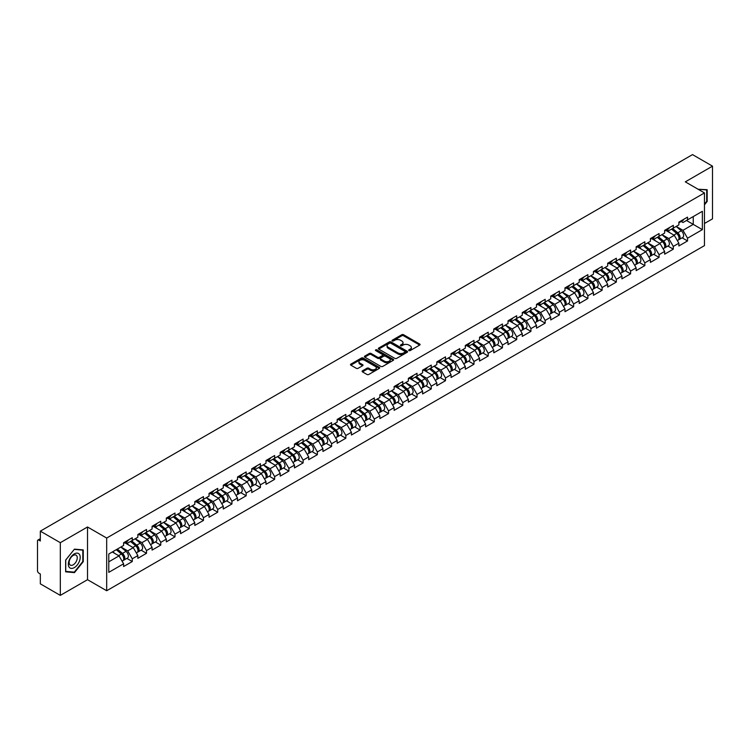 <?xml version="1.0" encoding="UTF-8"?>
<svg xmlns="http://www.w3.org/2000/svg" width="750" height="750" viewBox="0 0 750 750"><rect width="100%" height="100%" fill="white"/><g stroke="black" fill="none" stroke-linecap="round" stroke-linejoin="round"><path stroke-width="1.12" d="M408.928 350.569A0.891 0.516 0 0 0 410.184 350.569L419.7 345.075A1.266 0.731 0 0 0 420.075 344.55A1.266 0.731 0 0 0 419.7 344.034L403.575 334.725A1.266 0.731 0 0 0 401.784 334.725L392.269 340.219A0.891 0.516 0 0 0 393.525 340.95L394.753 340.238A4.05 2.344 0 0 1 400.491 340.238L401.831 341.006A4.05 2.344 0 0 1 403.022 342.666A4.05 2.344 0 0 1 401.831 344.325L400.603 345.028A0.891 0.516 0 0 0 401.85 345.759L403.087 345.047A4.05 2.344 0 0 1 408.816 345.047L410.166 345.825A4.05 2.344 0 0 1 411.347 347.475A4.05 2.344 0 0 1 410.166 349.134L408.928 349.838A0.891 0.516 0 0 0 408.928 350.569L408.928 349.838M362.456 370.828A1.266 0.731 0 0 0 362.091 371.344A1.266 0.731 0 0 0 362.456 371.859L366.984 374.475A1.266 0.731 0 0 0 368.775 374.475L379.35 368.372A1.266 0.731 0 0 0 379.716 367.856A1.266 0.731 0 0 0 379.35 367.341L363.225 358.031A1.266 0.731 0 0 0 361.425 358.031L350.859 364.125A1.266 0.731 0 0 0 350.484 364.65A1.266 0.731 0 0 0 350.859 365.166L356.325 368.316A1.266 0.731 0 0 0 358.116 368.316L362.634 365.709A1.266 0.731 0 0 0 363.009 365.194A1.266 0.731 0 0 0 362.634 364.669L359.925 363.113A3.384 1.959 0 0 1 358.941 361.725A3.384 1.959 0 0 1 361.031 359.916A3.384 1.959 0 0 1 364.725 360.338L375.338 366.469A3.384 1.959 0 0 1 376.331 367.856A3.384 1.959 0 0 1 374.241 369.666A3.384 1.959 0 0 1 370.547 369.234L368.775 368.212A1.266 0.731 0 0 0 366.984 368.212L362.456 370.828L362.456 371.859M87.516 526.987L60.319 542.691L40.331 531.15L692.512 154.612L712.5 166.153L685.303 181.856L704.466 192.928L106.678 538.05L87.516 526.987L87.516 579.684L106.678 590.747L106.678 538.05M394.847 358.387A1.266 0.731 0 0 0 396.637 358.387L407.203 352.284A1.266 0.731 0 0 0 407.578 351.769A1.266 0.731 0 0 0 407.203 351.253L391.078 341.944A1.266 0.731 0 0 0 389.288 341.944L378.722 348.047A1.266 0.731 0 0 0 378.347 348.562A1.266 0.731 0 0 0 378.722 349.078L394.847 358.387M375.984 350.756A0.891 0.516 0 0 1 376.884 350.878L393.263 360.338L382.706 366.431A1.266 0.731 0 0 1 380.916 366.431L364.791 357.122L364.791 356.091A1.266 0.731 0 0 0 364.416 356.606A1.266 0.731 0 0 0 364.791 357.122M364.791 356.091L369.309 353.475A1.266 0.731 0 0 1 371.1 353.475L377.644 357.253A1.266 0.731 0 0 0 379.434 357.253L382.434 355.519A1.266 0.731 0 0 0 382.809 355.003A1.266 0.731 0 0 0 382.434 354.488L375.628 350.55A0.891 0.516 0 0 1 376.884 349.828L393.272 359.297A1.266 0.731 0 0 1 393.647 359.812A1.266 0.731 0 0 1 393.272 360.328L393.272 359.297M106.678 590.747L704.466 245.616L704.466 192.928M126.862 558.403L132.281 561.525L132.281 558.787L127.716 550.884L120.966 546.984M132.281 561.525L123.609 566.531L123.609 563.794L108.778 572.353L108.778 554.016L123.609 545.456L123.609 542.719L132.281 537.712L132.281 540.45L137.85 537.234L137.85 534.497L146.512 529.491L146.512 532.228L152.081 529.022L152.081 526.275L160.753 521.269L160.753 524.016L166.322 520.8L166.322 518.053L174.994 513.056L174.994 515.794L180.562 512.578L180.562 509.841L189.225 504.834L189.225 507.572L194.794 504.356L194.794 501.619L203.466 496.613L203.466 499.35L209.034 496.134L209.034 493.397L217.706 488.391L217.706 491.128L223.275 487.922L223.275 485.175L231.938 480.169L231.938 482.916L237.506 479.7L237.506 476.962L246.178 471.956L246.178 474.694L251.747 471.478L251.747 468.741L260.419 463.734L260.419 466.472L265.988 463.256L265.988 460.519L274.65 455.512L274.65 458.25L280.219 455.034L280.219 452.297L288.891 447.291L288.891 450.038L294.459 446.822L294.459 444.075L303.131 439.069L303.131 441.816L308.7 438.6L308.7 435.863L317.362 430.856L317.362 433.594L322.931 430.378L322.931 427.641L331.603 422.634L331.603 425.372L337.172 422.156L337.172 419.419L345.844 414.413L345.844 417.15L351.412 413.934L351.412 411.197L360.075 406.191L360.075 408.938L365.644 405.722L365.644 402.975L374.316 397.969L374.316 400.716L379.884 397.5L379.884 394.762L388.556 389.756L388.556 392.494L394.116 389.278L394.116 386.541L402.787 381.534L402.787 384.272L408.356 381.056L408.356 378.319L417.028 373.312L417.028 376.05L422.597 372.844L422.597 370.097L431.269 365.091L431.269 367.838L436.828 364.622L436.828 361.875L445.5 356.878L445.5 359.616L451.069 356.4L451.069 353.663L459.741 348.656L459.741 351.394L465.309 348.178L465.309 345.441L473.981 340.434L473.981 343.172L479.541 339.956L479.541 337.219L488.212 332.213L488.212 334.95L493.781 331.744L493.781 328.997L502.453 323.991L502.453 326.737L508.022 323.522L508.022 320.784L516.694 315.778L516.694 318.516L522.253 315.3L522.253 312.562L530.925 307.556L530.925 310.294L536.494 307.078L536.494 304.341L545.166 299.334L545.166 302.072L550.734 298.856L550.734 296.119L559.406 291.112L559.406 293.85L564.966 290.644L564.966 287.897L573.638 282.891L573.638 285.637L579.206 282.422L579.206 279.684L587.878 274.678L587.878 277.416L593.447 274.2L593.447 271.462L602.119 266.456L602.119 269.194L607.678 265.978L607.678 263.241L616.35 258.234L616.35 260.972L621.919 257.756L621.919 255.019L630.591 250.013L630.591 252.759L636.159 249.544L636.159 246.797L644.831 241.791L644.831 244.537L650.391 241.322L650.391 238.584L659.062 233.578L659.062 236.316L664.631 233.1L664.631 230.363L673.303 225.356L673.303 228.094L678.872 224.878L678.872 222.141L687.534 217.134L687.534 219.872L702.366 211.312L702.366 229.65L687.534 238.209L682.978 230.306L676.219 226.406M682.125 237.825L687.534 240.956L687.534 238.209M687.534 240.956L678.872 245.963L678.872 243.216L673.303 246.431L668.738 238.528L661.987 234.628M667.884 246.047L673.303 249.169L673.303 246.431M673.303 249.169L664.631 254.175L664.631 251.438L659.062 254.653L654.497 246.75L647.747 242.85M653.653 254.269L659.062 257.391L659.062 254.653M659.062 257.391L650.391 262.397L650.391 259.659L644.831 262.875L640.266 254.972L633.506 251.072M639.412 262.491L644.831 265.613L644.831 262.875M644.831 265.613L636.159 270.619L636.159 267.881L630.591 271.088L626.025 263.184L619.275 259.284M625.172 270.703L630.591 273.834L630.591 271.088M630.591 273.834L621.919 278.841L621.919 276.094L616.35 279.309L611.784 271.406L605.034 267.506M610.941 278.925L616.35 282.056L616.35 279.309M616.35 282.056L607.678 287.053L607.678 284.316L602.119 287.531L597.553 279.628L590.794 275.728M596.7 287.147L602.119 290.269L602.119 287.531M602.119 290.269L593.447 295.275L593.447 292.538L587.878 295.753L583.312 287.85L576.562 283.95M582.459 295.369L587.878 298.491L587.878 295.753M587.878 298.491L579.206 303.497L579.206 300.759L573.638 303.975L569.072 296.072L562.322 292.172M568.228 303.581L573.638 306.713L573.638 303.975M573.638 306.713L564.966 311.719L564.966 308.981L559.406 312.188L554.841 304.284L548.081 300.384M553.987 311.803L559.406 314.934L559.406 312.188M559.406 314.934L550.734 319.941L550.734 317.194L545.166 320.409L540.6 312.506L533.85 308.606M539.747 320.025L545.166 323.147L545.166 320.409M545.166 323.147L536.494 328.153L536.494 325.416L530.925 328.631L526.359 320.728L519.609 316.828M525.516 328.247L530.925 331.369L530.925 328.631M530.925 331.369L522.253 336.375L522.253 333.637L516.694 336.853L512.128 328.95L505.369 325.05M511.275 336.469L516.694 339.591L516.694 336.853M516.694 339.591L508.022 344.597L508.022 341.859L502.453 345.075L497.888 337.172L491.137 333.272M497.034 344.681L502.453 347.812L502.453 345.075M502.453 347.812L493.781 352.819L493.781 350.081L488.212 353.287L483.656 345.384L476.897 341.484M482.803 352.903L488.212 356.034L488.212 353.287M488.212 356.034L479.541 361.041L479.541 358.294L473.981 361.509L469.416 353.606L462.656 349.706M468.562 361.125L473.981 364.247L473.981 361.509M473.981 364.247L465.309 369.253L465.309 366.516L459.741 369.731L455.175 361.828L448.425 357.928M454.322 369.347L459.741 372.469L459.741 369.731M459.741 372.469L451.069 377.475L451.069 374.738L445.5 377.953L440.944 370.05L434.184 366.15M440.091 377.569L445.5 380.691L445.5 377.953M445.5 380.691L436.828 385.697L436.828 382.959L431.269 386.175L426.703 378.263L419.944 374.372M425.85 385.781L431.269 388.912L431.269 386.175M431.269 388.912L422.597 393.919L422.597 391.172L417.028 394.387L412.462 386.484L405.712 382.584M411.609 394.003L417.028 397.134L417.028 394.387M417.028 397.134L408.356 402.141L408.356 399.394L402.787 402.609L398.231 394.706L391.472 390.806M397.378 402.225L402.787 405.347L402.787 402.609M402.787 405.347L394.116 410.353L394.116 407.616L388.556 410.831L383.991 402.928L377.231 399.028M383.137 410.447L388.556 413.569L388.556 410.831M388.556 413.569L379.884 418.575L379.884 415.837L374.316 419.053L369.75 411.15L363 407.25M368.897 418.669L374.316 421.791L374.316 419.053M374.316 421.791L365.644 426.797L365.644 424.059L360.075 427.266L355.519 419.363L348.759 415.463M354.666 426.881L360.075 430.012L360.075 427.266M360.075 430.012L351.412 435.019L351.412 432.272L345.844 435.487L341.278 427.584L334.528 423.684M340.425 435.103L345.844 438.234L345.844 435.487M345.844 438.234L337.172 443.231L337.172 440.494L331.603 443.709L327.037 435.806L320.287 431.906M326.184 443.325L331.603 446.447L331.603 443.709M331.603 446.447L322.931 451.453L322.931 448.716L317.362 451.931L312.806 444.028L306.047 440.128M311.953 451.547L317.362 454.669L317.362 451.931M317.362 454.669L308.7 459.675L308.7 456.938L303.131 460.153L298.566 452.25L291.816 448.35M297.712 459.759L303.131 462.891L303.131 460.153M303.131 462.891L294.459 467.897L294.459 465.159L288.891 468.366L284.325 460.463L277.575 456.562M283.472 467.981L288.891 471.112L288.891 468.366M288.891 471.112L280.219 476.119L280.219 473.372L274.65 476.588L270.094 468.684L263.334 464.784M269.241 476.203L274.65 479.334L274.65 476.588M274.65 479.334L265.988 484.331L265.988 481.594L260.419 484.809L255.853 476.906L249.103 473.006M255 484.425L260.419 487.547L260.419 484.809M260.419 487.547L251.747 492.553L251.747 489.816L246.178 493.031L241.613 485.128L234.863 481.228M240.759 492.647L246.178 495.769L246.178 493.031M246.178 495.769L237.506 500.775L237.506 498.038L231.938 501.253L227.381 493.35L220.622 489.45M226.528 500.859L231.938 503.991L231.938 501.253M231.938 503.991L223.275 508.997L223.275 506.259L217.706 509.466L213.141 501.562L206.391 497.663M212.287 509.081L217.706 512.212L217.706 509.466M217.706 512.212L209.034 517.219L209.034 514.472L203.466 517.688L198.9 509.784L192.15 505.884M198.047 517.303L203.466 520.425L203.466 517.688M203.466 520.425L194.794 525.431L194.794 522.694L189.225 525.909L184.669 518.006L177.909 514.106M183.816 525.525L189.225 528.647L189.225 525.909M189.225 528.647L180.562 533.653L180.562 530.916L174.994 534.131L170.428 526.228L163.678 522.328M169.575 533.747L174.994 536.869L174.994 534.131M174.994 536.869L166.322 541.875L166.322 539.138L160.753 542.353L156.188 534.441L149.438 530.55M155.344 541.959L160.753 545.091L160.753 542.353M160.753 545.091L152.081 550.097L152.081 547.35L146.512 550.566L141.956 542.663L135.197 538.762M141.103 550.181L146.512 553.312L146.512 550.566M146.512 553.312L137.85 558.319L137.85 555.572L132.281 558.787M125.953 542.072L127.716 543.084L132.281 540.45M127.716 550.884L133.284 547.669L124.763 542.756M137.85 555.572L133.284 547.669M140.194 533.85L141.956 534.862L146.512 532.228M141.956 542.663L147.525 539.447L139.003 534.534M152.081 547.35L147.525 539.447M154.425 525.628L156.188 526.65L160.753 524.016M156.188 534.441L161.756 531.234L153.244 526.312M166.322 539.138L161.756 531.234M168.666 517.406L170.428 518.428L174.994 515.794M170.428 526.228L175.997 523.013L167.475 518.091M180.562 530.916L175.997 523.013M182.897 509.184L184.669 510.206L189.225 507.572M184.669 518.006L190.237 514.791L181.716 509.869M194.794 522.694L190.237 514.791M197.137 500.972L198.9 501.984L203.466 499.35M198.9 509.784L204.469 506.569L195.956 501.656M209.034 514.472L204.469 506.569M211.378 492.75L213.141 493.762L217.706 491.128M213.141 501.562L218.709 498.347L210.188 493.434M223.275 506.259L218.709 498.347M225.609 484.528L227.381 485.55L231.938 482.916M227.381 493.35L232.941 490.134L224.428 485.212M237.506 498.038L232.941 490.134M239.85 476.306L241.613 477.328L246.178 474.694M241.613 485.128L247.181 481.912L238.669 476.991M251.747 489.816L247.181 481.912M254.091 468.084L255.853 469.106L260.419 466.472M255.853 476.906L261.422 473.691L252.9 468.778M265.988 481.594L261.422 473.691M268.322 459.872L270.094 460.884L274.65 458.25M270.094 468.684L275.653 465.469L267.141 460.556M280.219 473.372L275.653 465.469M282.562 451.65L284.325 452.672L288.891 450.038M284.325 460.463L289.894 457.256L281.381 452.334M294.459 465.159L289.894 457.256M296.803 443.428L298.566 444.45L303.131 441.816M298.566 452.25L304.134 449.034L295.613 444.113M308.7 456.938L304.134 449.034M311.034 435.206L312.806 436.228L317.362 433.594M312.806 444.028L318.366 440.812L309.853 435.891M322.931 448.716L318.366 440.812M325.275 426.994L327.037 428.006L331.603 425.372M327.037 435.806L332.606 432.591L324.094 427.678M337.172 440.494L332.606 432.591M339.516 418.772L341.278 419.784L345.844 417.15M341.278 427.584L346.847 424.369L338.325 419.456M351.412 432.272L346.847 424.369M353.747 410.55L355.519 411.572L360.075 408.938M355.519 419.363L361.078 416.156L352.566 411.234M365.644 424.059L361.078 416.156M367.987 402.328L369.75 403.35L374.316 400.716M369.75 411.15L375.319 407.934L366.797 403.012M379.884 415.837L375.319 407.934M382.228 394.106L383.991 395.128L388.556 392.494M383.991 402.928L389.559 399.713L381.038 394.791M394.116 407.616L389.559 399.713M396.459 385.894L398.231 386.906L402.787 384.272M398.231 394.706L403.791 391.491L395.278 386.578M408.356 399.394L403.791 391.491M410.7 377.672L412.462 378.684L417.028 376.05M412.462 386.484L418.031 383.269L409.509 378.356M422.597 391.172L418.031 383.269M424.941 369.45L426.703 370.472L431.269 367.838M426.703 378.263L432.272 375.056L423.75 370.134M436.828 382.959L432.272 375.056M439.172 361.228L440.944 362.25L445.5 359.616M440.944 370.05L446.503 366.834L437.991 361.913M451.069 374.738L446.503 366.834M453.412 353.006L455.175 354.028L459.741 351.394M455.175 361.828L460.744 358.612L452.222 353.691M465.309 366.516L460.744 358.612M467.653 344.794L469.416 345.806L473.981 343.172M469.416 353.606L474.984 350.391L466.462 345.478M479.541 358.294L474.984 350.391M481.884 336.572L483.656 337.584L488.212 334.95M483.656 345.384L489.216 342.169L480.703 337.256M493.781 350.081L489.216 342.169M496.125 328.35L497.888 329.372L502.453 326.737M497.888 337.172L503.456 333.956L494.934 329.034M508.022 341.859L503.456 333.956M510.366 320.128L512.128 321.15L516.694 318.516M512.128 328.95L517.697 325.734L509.175 320.812M522.253 333.637L517.697 325.734M524.597 311.906L526.359 312.928L530.925 310.294M526.359 320.728L531.928 317.512L523.416 312.6M536.494 325.416L531.928 317.512M538.837 303.694L540.6 304.706L545.166 302.072M540.6 312.506L546.169 309.291L537.647 304.378M550.734 317.194L546.169 309.291M553.078 295.472L554.841 296.494L559.406 293.85M554.841 304.284L560.409 301.078L551.887 296.156M564.966 308.981L560.409 301.078M567.309 287.25L569.072 288.272L573.638 285.637M569.072 296.072L574.641 292.856L566.128 287.934M579.206 300.759L574.641 292.856M581.55 279.028L583.312 280.05L587.878 277.416M583.312 287.85L588.881 284.634L580.359 279.713M593.447 292.538L588.881 284.634M595.791 270.816L597.553 271.828L602.119 269.194M597.553 279.628L603.122 276.412L594.6 271.5M607.678 284.316L603.122 276.412M610.022 262.594L611.784 263.606L616.35 260.972M611.784 271.406L617.353 268.191L608.841 263.278M621.919 276.094L617.353 268.191M624.263 254.372L626.025 255.394L630.591 252.759M626.025 263.184L631.594 259.978L623.072 255.056M636.159 267.881L631.594 259.978M638.503 246.15L640.266 247.172L644.831 244.537M640.266 254.972L645.834 251.756L637.312 246.834M650.391 259.659L645.834 251.756M652.734 237.928L654.497 238.95L659.062 236.316M654.497 246.75L660.066 243.534L651.553 238.613M664.631 251.438L660.066 243.534M666.975 229.716L668.738 230.728L673.303 228.094M668.738 238.528L674.306 235.312L665.784 230.4M678.872 243.216L674.306 235.312M681.216 221.494L682.978 222.506L687.534 219.872M682.978 230.306L693.244 224.381L693.244 216.581L702.366 211.312M686.494 220.481L702.366 229.65M704.466 223.481L712.5 218.85L712.5 166.153M60.319 542.691L60.319 595.388L40.331 583.847L40.331 573.994L38.869 573.15A1.941 1.116 -120 0 1 37.5 570.778L37.5 540.956A1.941 1.116 -120 0 1 37.903 540.066A1.941 1.116 -120 0 1 38.869 540.159L40.331 541.003L40.331 531.15M60.319 595.388L87.516 579.684M108.778 561.816L119.044 555.891L112.294 551.991M123.609 563.794L119.044 555.891M704.466 204.806L707.166 201.459L707.166 189.713L698.1 189.244L706.706 189.947L706.706 201.328L704.466 204.113M83.269 549.909L74.466 549.131L65.653 560.081L65.653 571.828L74.466 572.616L83.269 561.656L83.269 549.909M409.284 350.691L410.166 350.184A4.05 2.344 0 0 0 411.347 348.525L411.347 347.475M403.022 342.666L403.022 343.716A4.05 2.344 0 0 1 401.831 345.375L400.95 345.881M419.691 345.084L403.575 335.784A1.266 0.731 0 0 0 401.784 335.784L392.625 341.072M407.194 352.294L391.078 342.994A1.266 0.731 0 0 0 389.288 342.994L378.731 349.088M404.962 352.134A0.891 0.516 0 0 0 404.962 351.403L390.816 343.238A0.891 0.516 0 0 0 389.559 343.238L388.256 343.988A4.05 2.344 0 0 0 387.075 345.637A4.05 2.344 0 0 0 388.256 347.297L397.931 352.884A4.05 2.344 0 0 0 403.669 352.884L404.962 352.134L404.962 353.184A0.891 0.516 0 0 0 405.225 352.819L405.225 351.769M387.075 345.637L387.075 346.697A4.05 2.344 0 0 0 388.256 348.347L388.256 347.297M404.962 353.184L403.669 353.934A4.05 2.344 0 0 1 397.931 353.934L388.256 348.347M364.809 357.131L369.309 354.525L369.309 353.475M382.809 355.003L382.809 356.053A1.266 0.731 0 0 1 382.434 356.569L379.434 358.303A1.266 0.731 0 0 1 377.644 358.303L371.1 354.525A1.266 0.731 0 0 0 369.309 354.525M384.431 361.172A3.384 1.959 0 0 0 388.125 361.594A3.384 1.959 0 0 0 390.216 359.784A3.384 1.959 0 0 0 389.222 358.406L385.481 356.241A1.266 0.731 0 0 0 383.691 356.241L380.691 357.975A1.266 0.731 0 0 0 380.316 358.491A1.266 0.731 0 0 0 380.691 359.006L384.431 361.172L384.431 362.222A3.384 1.959 0 0 0 388.125 362.644A3.384 1.959 0 0 0 390.216 360.834L390.216 359.784M380.316 358.491L380.316 359.55A1.266 0.731 0 0 0 380.691 360.066L380.691 359.006M384.431 362.222L380.691 360.066M376.331 367.856L376.331 368.906A3.384 1.959 0 0 1 374.241 370.716A3.384 1.959 0 0 1 370.547 370.294L368.775 369.272A1.266 0.731 0 0 0 366.984 369.272L362.475 371.869M358.941 361.725L358.941 362.775A3.384 1.959 0 0 0 359.925 364.163L359.925 363.113M362.634 364.669L362.634 365.709L359.925 364.163M379.331 368.381L363.225 359.081A1.266 0.731 0 0 0 361.425 359.081L350.878 365.175L350.859 364.125M73.528 572.072L74.466 572.616M677.784 234.262L677.147 233.897M678.6 239.7A4.256 2.456 -120 0 0 679.219 239.503A4.256 2.456 -120 0 0 679.988 236.531A4.256 2.456 -120 0 0 677.766 232.819L672.628 228.488M679.219 239.503L682.734 237.478A4.256 2.456 -120 0 0 683.494 234.497A4.256 2.456 -120 0 0 681.281 230.784L676.144 226.453M671.644 229.059L677.503 234A2.578 1.491 60 0 1 678.891 237.178M677.344 240.581L678.122 240.141A4.256 2.456 -120 0 0 678.891 237.159A4.256 2.456 -120 0 0 676.669 233.447L671.531 229.116M670.05 232.856L666.591 229.931M680.016 221.484A4.256 2.456 60 0 1 679.219 222.637A4.256 2.456 60 0 1 678.872 222.787M683.522 219.45A4.256 2.456 60 0 1 682.734 220.612L679.219 222.637M706.144 189.619L706.706 189.947M69.141 567.159A8.391 4.847 120 0 0 77.25 564.984A8.391 4.847 120 0 0 79.416 554.372A8.391 4.847 120 0 0 71.316 556.547A8.391 4.847 120 0 0 69.141 567.159M69.684 564.516A5.747 3.319 120 0 0 70.331 565.116A5.747 3.319 120 0 0 75.675 562.434A5.747 3.319 120 0 0 76.716 555.769A5.747 3.319 120 0 0 76.069 555.169A5.747 3.319 120 0 0 70.725 557.85A5.747 3.319 120 0 0 69.684 564.516M74.278 549.384L82.809 550.153L82.809 561.525L74.278 572.147L65.747 571.378L65.747 560.006L74.259 549.375M82.247 549.825L82.809 550.153M663.544 242.484L662.906 242.119M664.359 247.912A4.256 2.456 -120 0 0 664.978 247.725A4.256 2.456 -120 0 0 665.747 244.744A4.256 2.456 -120 0 0 663.525 241.041L658.387 236.7M664.978 247.725L668.494 245.691A4.256 2.456 -120 0 0 669.263 242.719A4.256 2.456 -120 0 0 667.041 239.006L661.903 234.675M657.403 237.272L663.263 242.222A2.578 1.491 60 0 1 664.659 245.4M663.113 248.803L663.891 248.353A4.256 2.456 -120 0 0 664.65 245.381A4.256 2.456 -120 0 0 662.438 241.669L657.3 237.338M655.819 241.078L652.35 238.153M649.303 250.706L648.666 250.341M650.128 256.134A4.256 2.456 -120 0 0 650.747 255.947A4.256 2.456 -120 0 0 651.506 252.966A4.256 2.456 -120 0 0 649.294 249.253L644.156 244.922M650.747 255.947L654.253 253.912A4.256 2.456 -120 0 0 655.022 250.941A4.256 2.456 -120 0 0 652.809 247.228L647.672 242.897M643.162 245.494L649.022 250.434A2.578 1.491 60 0 1 650.419 253.622M648.872 257.025L649.65 256.575A4.256 2.456 -120 0 0 650.409 253.603A4.256 2.456 -120 0 0 648.197 249.891L643.059 245.559M641.578 249.3L638.109 246.375M635.072 258.928L634.434 258.553M635.887 264.356A4.256 2.456 -120 0 0 636.506 264.159A4.256 2.456 -120 0 0 637.275 261.188A4.256 2.456 -120 0 0 635.053 257.475L629.916 253.144M636.506 264.159L640.022 262.134A4.256 2.456 -120 0 0 640.781 259.163A4.256 2.456 -120 0 0 638.569 255.45L633.431 251.119M628.931 253.716L634.791 258.656A2.578 1.491 60 0 1 636.178 261.834M634.631 265.247L635.409 264.797A4.256 2.456 -120 0 0 636.178 261.816A4.256 2.456 -120 0 0 633.956 258.113L628.819 253.772M627.337 257.522L623.878 254.597M620.831 267.15L620.194 266.775M621.647 272.578A4.256 2.456 -120 0 0 622.266 272.381A4.256 2.456 -120 0 0 623.034 269.409A4.256 2.456 -120 0 0 620.812 265.697L615.675 261.366M622.266 272.381L625.781 270.356A4.256 2.456 -120 0 0 626.55 267.375A4.256 2.456 -120 0 0 624.328 263.672L619.191 259.331M614.691 261.938L620.55 266.878A2.578 1.491 60 0 1 621.947 270.056M620.4 273.459L621.178 273.019A4.256 2.456 -120 0 0 621.938 270.038A4.256 2.456 -120 0 0 619.725 266.325L614.587 261.994M613.106 265.734L609.637 262.819M606.6 275.363L605.953 274.997M607.416 280.8A4.256 2.456 -120 0 0 608.034 280.603A4.256 2.456 -120 0 0 608.794 277.631A4.256 2.456 -120 0 0 606.581 273.919L601.444 269.587M608.034 280.603L611.541 278.578A4.256 2.456 -120 0 0 612.309 275.597A4.256 2.456 -120 0 0 610.097 271.884L604.959 267.553M600.45 270.15L606.309 275.1A2.578 1.491 60 0 1 607.706 278.278M606.159 281.681L606.938 281.231A4.256 2.456 -120 0 0 607.706 278.259A4.256 2.456 -120 0 0 605.484 274.547L600.347 270.216M598.866 273.956L595.397 271.031M665.775 229.697A4.256 2.456 60 0 1 664.978 230.859A4.256 2.456 60 0 1 664.631 231.009M669.291 227.672A4.256 2.456 60 0 1 668.494 228.834L664.978 230.859M651.534 237.919A4.256 2.456 60 0 1 650.747 239.081A4.256 2.456 60 0 1 650.391 239.222M655.05 235.894A4.256 2.456 60 0 1 654.253 237.056L650.747 239.081M637.303 246.141A4.256 2.456 60 0 1 636.506 247.303A4.256 2.456 60 0 1 636.159 247.444M640.809 244.116A4.256 2.456 60 0 1 640.022 245.269L636.506 247.303M623.062 254.362A4.256 2.456 60 0 1 622.266 255.525A4.256 2.456 60 0 1 621.919 255.666M626.578 252.328A4.256 2.456 60 0 1 625.781 253.491L622.266 255.525M608.822 262.584A4.256 2.456 60 0 1 608.034 263.738A4.256 2.456 60 0 1 607.678 263.888M612.337 260.55A4.256 2.456 60 0 1 611.541 261.713L608.034 263.738M592.359 283.584L591.722 283.219M593.175 289.012A4.256 2.456 -120 0 0 593.794 288.825A4.256 2.456 -120 0 0 594.562 285.844A4.256 2.456 -120 0 0 592.341 282.141L587.203 277.8M593.794 288.825L597.309 286.791A4.256 2.456 -120 0 0 598.069 283.819A4.256 2.456 -120 0 0 595.856 280.106L590.719 275.775M586.219 278.372L592.078 283.322A2.578 1.491 60 0 1 593.466 286.5M591.919 289.903L592.697 289.453A4.256 2.456 -120 0 0 593.466 286.481A4.256 2.456 -120 0 0 591.244 282.769L586.106 278.438M584.625 282.178L581.166 279.253M594.591 270.797A4.256 2.456 60 0 1 593.794 271.959A4.256 2.456 60 0 1 593.447 272.109M598.097 268.772A4.256 2.456 60 0 1 597.309 269.934L593.794 271.959M578.119 291.806L577.481 291.441M578.934 297.234A4.256 2.456 -120 0 0 579.553 297.047A4.256 2.456 -120 0 0 580.322 294.066A4.256 2.456 -120 0 0 578.1 290.353L572.972 286.022M579.553 297.047L583.069 295.012A4.256 2.456 -120 0 0 583.837 292.041A4.256 2.456 -120 0 0 581.616 288.328L576.478 283.997M571.978 286.594L577.837 291.534A2.578 1.491 60 0 1 579.234 294.722M577.688 298.125L578.466 297.675A4.256 2.456 -120 0 0 579.225 294.703A4.256 2.456 -120 0 0 577.013 290.991L571.875 286.659M570.394 290.4L566.925 287.475M580.35 279.019A4.256 2.456 60 0 1 579.553 280.181A4.256 2.456 60 0 1 579.206 280.322M583.866 276.994A4.256 2.456 60 0 1 583.069 278.156L579.553 280.181M563.888 300.028L563.241 299.653M564.703 305.456A4.256 2.456 -120 0 0 565.322 305.259A4.256 2.456 -120 0 0 566.081 302.288A4.256 2.456 -120 0 0 563.869 298.575L558.731 294.244M565.322 305.259L568.837 303.234A4.256 2.456 -120 0 0 569.597 300.262A4.256 2.456 -120 0 0 567.384 296.55L562.247 292.219M557.737 294.816L563.597 299.756A2.578 1.491 60 0 1 564.994 302.934M563.447 306.347L564.225 305.897A4.256 2.456 -120 0 0 564.994 302.916A4.256 2.456 -120 0 0 562.772 299.213L557.634 294.872M556.153 298.622L552.684 295.697M566.109 287.241A4.256 2.456 60 0 1 565.322 288.403A4.256 2.456 60 0 1 564.966 288.544M569.625 285.216A4.256 2.456 60 0 1 568.837 286.369L565.322 288.403M549.647 308.241L549.009 307.875M550.462 313.678A4.256 2.456 -120 0 0 551.081 313.481A4.256 2.456 -120 0 0 551.85 310.509A4.256 2.456 -120 0 0 549.628 306.797L544.491 302.466M551.081 313.481L554.597 311.456A4.256 2.456 -120 0 0 555.356 308.475A4.256 2.456 -120 0 0 553.144 304.772L548.006 300.431M543.506 303.038L549.366 307.978A2.578 1.491 60 0 1 550.753 311.156M549.206 314.559L549.984 314.119A4.256 2.456 -120 0 0 550.753 311.137A4.256 2.456 -120 0 0 548.531 307.425L543.394 303.094M541.912 306.834L538.453 303.919M551.878 295.463A4.256 2.456 60 0 1 551.081 296.625A4.256 2.456 60 0 1 550.734 296.766M555.384 293.428A4.256 2.456 60 0 1 554.597 294.591L551.081 296.625M535.406 316.462L534.769 316.097M536.222 321.891A4.256 2.456 -120 0 0 536.841 321.703A4.256 2.456 -120 0 0 537.609 318.731A4.256 2.456 -120 0 0 535.388 315.019L530.259 310.678M536.841 321.703L540.356 319.678A4.256 2.456 -120 0 0 541.125 316.697A4.256 2.456 -120 0 0 538.903 312.984L533.766 308.653M529.266 311.25L535.125 316.2A2.578 1.491 60 0 1 536.522 319.378M534.975 322.781L535.753 322.331A4.256 2.456 -120 0 0 536.512 319.359A4.256 2.456 -120 0 0 534.3 315.647L529.163 311.316M527.681 315.056L524.212 312.131M537.638 303.684A4.256 2.456 60 0 1 536.841 304.838A4.256 2.456 60 0 1 536.494 304.988M541.153 301.65A4.256 2.456 60 0 1 540.356 302.812L536.841 304.838M521.175 324.684L520.528 324.319M521.991 330.113A4.256 2.456 -120 0 0 522.609 329.925A4.256 2.456 -120 0 0 523.369 326.944A4.256 2.456 -120 0 0 521.156 323.241L516.019 318.9M522.609 329.925L526.125 327.891A4.256 2.456 -120 0 0 526.884 324.919A4.256 2.456 -120 0 0 524.672 321.206L519.534 316.875M515.025 319.472L520.884 324.413A2.578 1.491 60 0 1 522.281 327.6M520.734 331.003L521.512 330.553A4.256 2.456 -120 0 0 522.281 327.581A4.256 2.456 -120 0 0 520.059 323.869L514.922 319.537M513.441 323.278L509.972 320.353M523.397 311.897A4.256 2.456 60 0 1 522.609 313.059A4.256 2.456 60 0 1 522.253 313.209M526.912 309.872A4.256 2.456 60 0 1 526.125 311.034L522.609 313.059M506.934 332.906L506.297 332.541M507.75 338.334A4.256 2.456 -120 0 0 508.369 338.147A4.256 2.456 -120 0 0 509.138 335.166A4.256 2.456 -120 0 0 506.916 331.453L501.778 327.122M508.369 338.147L511.884 336.112A4.256 2.456 -120 0 0 512.653 333.141A4.256 2.456 -120 0 0 510.431 329.428L505.294 325.097M500.794 327.694L506.653 332.634A2.578 1.491 60 0 1 508.041 335.822M506.503 339.225L507.272 338.775A4.256 2.456 -120 0 0 508.041 335.803A4.256 2.456 -120 0 0 505.819 332.091L500.681 327.75M499.2 331.5L495.741 328.575M509.166 320.119A4.256 2.456 60 0 1 508.369 321.281A4.256 2.456 60 0 1 508.022 321.422M512.672 318.094A4.256 2.456 60 0 1 511.884 319.256L508.369 321.281M492.694 341.128L492.056 340.753M493.509 346.556A4.256 2.456 -120 0 0 494.128 346.359A4.256 2.456 -120 0 0 494.897 343.387A4.256 2.456 -120 0 0 492.675 339.675L487.547 335.344M494.128 346.359L497.644 344.334A4.256 2.456 -120 0 0 498.412 341.353A4.256 2.456 -120 0 0 496.191 337.65L491.053 333.309M486.553 335.916L492.413 340.856A2.578 1.491 60 0 1 493.809 344.034M492.263 347.447L493.041 346.997A4.256 2.456 -120 0 0 493.8 344.016A4.256 2.456 -120 0 0 491.588 340.312L486.45 335.972M484.969 339.722L481.5 336.797M494.925 328.341A4.256 2.456 60 0 1 494.128 329.503A4.256 2.456 60 0 1 493.781 329.644M498.441 326.316A4.256 2.456 60 0 1 497.644 327.469L494.128 329.503M478.463 349.341L477.816 348.975M479.278 354.778A4.256 2.456 -120 0 0 479.897 354.581A4.256 2.456 -120 0 0 480.656 351.609A4.256 2.456 -120 0 0 478.444 347.897L473.306 343.566M479.897 354.581L483.412 352.556A4.256 2.456 -120 0 0 484.172 349.575A4.256 2.456 -120 0 0 481.959 345.863L476.822 341.531M472.312 344.137L478.172 349.078A2.578 1.491 60 0 1 479.569 352.256M478.022 355.659L478.8 355.219A4.256 2.456 -120 0 0 479.569 352.238A4.256 2.456 -120 0 0 477.347 348.525L472.209 344.194M470.728 347.934L467.259 345.009M480.684 336.562A4.256 2.456 60 0 1 479.897 337.725A4.256 2.456 60 0 1 479.541 337.866M484.2 334.528A4.256 2.456 60 0 1 483.412 335.691L479.897 337.725M464.222 357.562L463.584 357.197M465.038 362.991A4.256 2.456 -120 0 0 465.656 362.803A4.256 2.456 -120 0 0 466.425 359.822A4.256 2.456 -120 0 0 464.203 356.119L459.066 351.778M465.656 362.803L469.172 360.778A4.256 2.456 -120 0 0 469.941 357.797A4.256 2.456 -120 0 0 467.719 354.084L462.581 349.753M458.081 352.35L463.941 357.3A2.578 1.491 60 0 1 465.328 360.478M463.791 363.881L464.559 363.431A4.256 2.456 -120 0 0 465.328 360.459A4.256 2.456 -120 0 0 463.106 356.747L457.969 352.416M456.488 356.156L453.028 353.231M466.453 344.784A4.256 2.456 60 0 1 465.656 345.938A4.256 2.456 60 0 1 465.309 346.088M469.959 342.75A4.256 2.456 60 0 1 469.172 343.912L465.656 345.938M449.981 365.784L449.344 365.419M450.797 371.212A4.256 2.456 -120 0 0 451.416 371.025A4.256 2.456 -120 0 0 452.184 368.044A4.256 2.456 -120 0 0 449.962 364.331L444.834 360M451.416 371.025L454.931 368.991A4.256 2.456 -120 0 0 455.7 366.019A4.256 2.456 -120 0 0 453.478 362.306L448.341 357.975M443.841 360.572L449.7 365.512A2.578 1.491 60 0 1 451.097 368.7M449.55 372.103L450.328 371.653A4.256 2.456 -120 0 0 451.088 368.681A4.256 2.456 -120 0 0 448.875 364.969L443.738 360.637M442.256 364.378L438.788 361.453M452.213 352.997A4.256 2.456 60 0 1 451.416 354.159A4.256 2.456 60 0 1 451.069 354.309M455.728 350.972A4.256 2.456 60 0 1 454.931 352.134L451.416 354.159M435.75 374.006L435.103 373.631M436.566 379.434A4.256 2.456 -120 0 0 437.184 379.237A4.256 2.456 -120 0 0 437.944 376.266A4.256 2.456 -120 0 0 435.731 372.553L430.594 368.222M437.184 379.237L440.7 377.213A4.256 2.456 -120 0 0 441.459 374.241A4.256 2.456 -120 0 0 439.247 370.528L434.109 366.197M429.6 368.794L435.459 373.734A2.578 1.491 60 0 1 436.856 376.913M435.309 380.325L436.088 379.875A4.256 2.456 -120 0 0 436.856 376.894A4.256 2.456 -120 0 0 434.634 373.191L429.497 368.85M428.016 372.6L424.547 369.675M437.972 361.219A4.256 2.456 60 0 1 437.184 362.381A4.256 2.456 60 0 1 436.828 362.522M441.488 359.194A4.256 2.456 60 0 1 440.7 360.356L437.184 362.381M421.509 382.228L420.872 381.853M422.325 387.656A4.256 2.456 -120 0 0 422.944 387.459A4.256 2.456 -120 0 0 423.712 384.488A4.256 2.456 -120 0 0 421.491 380.775L416.353 376.444M422.944 387.459L426.459 385.434A4.256 2.456 -120 0 0 427.228 382.453A4.256 2.456 -120 0 0 425.006 378.75L419.869 374.409M415.369 377.016L421.228 381.956A2.578 1.491 60 0 1 422.616 385.134M421.078 388.538L421.847 388.097A4.256 2.456 -120 0 0 422.616 385.116A4.256 2.456 -120 0 0 420.394 381.403L415.256 377.072M413.775 380.822L410.316 377.897M423.741 369.441A4.256 2.456 60 0 1 422.944 370.603A4.256 2.456 60 0 1 422.597 370.744M427.247 367.416A4.256 2.456 60 0 1 426.459 368.569L422.944 370.603M407.269 390.441L406.631 390.075M408.084 395.878A4.256 2.456 -120 0 0 408.703 395.681A4.256 2.456 -120 0 0 409.472 392.709A4.256 2.456 -120 0 0 407.259 388.997L402.122 384.666M408.703 395.681L412.219 393.656A4.256 2.456 -120 0 0 412.987 390.675A4.256 2.456 -120 0 0 410.766 386.962L405.628 382.631M401.128 385.238L406.988 390.178A2.578 1.491 60 0 1 408.384 393.356M406.837 396.759L407.616 396.319A4.256 2.456 -120 0 0 408.375 393.337A4.256 2.456 -120 0 0 406.163 389.625L401.025 385.294M399.544 389.034L396.075 386.109M409.5 377.662A4.256 2.456 60 0 1 408.703 378.816A4.256 2.456 60 0 1 408.356 378.966M413.016 375.628A4.256 2.456 60 0 1 412.219 376.791L408.703 378.816M393.038 398.663L392.4 398.297M393.853 404.091A4.256 2.456 -120 0 0 394.472 403.903A4.256 2.456 -120 0 0 395.231 400.922A4.256 2.456 -120 0 0 393.019 397.219L387.881 392.878M394.472 403.903L397.987 401.869A4.256 2.456 -120 0 0 398.747 398.897A4.256 2.456 -120 0 0 396.534 395.184L391.397 390.853M386.887 393.45L392.747 398.4A2.578 1.491 60 0 1 394.144 401.578M392.597 404.981L393.375 404.531A4.256 2.456 -120 0 0 394.144 401.559A4.256 2.456 -120 0 0 391.922 397.847L386.784 393.516M385.303 397.256L381.834 394.331M395.259 385.875A4.256 2.456 60 0 1 394.472 387.037A4.256 2.456 60 0 1 394.116 387.188M398.775 383.85A4.256 2.456 60 0 1 397.987 385.012L394.472 387.037M378.797 406.884L378.159 406.519M379.613 412.312A4.256 2.456 -120 0 0 380.231 412.125A4.256 2.456 -120 0 0 381 409.144A4.256 2.456 -120 0 0 378.778 405.431L373.641 401.1M380.231 412.125L383.747 410.091A4.256 2.456 -120 0 0 384.516 407.119A4.256 2.456 -120 0 0 382.294 403.406L377.156 399.075M372.656 401.672L378.516 406.613A2.578 1.491 60 0 1 379.903 409.8M378.366 413.203L379.134 412.753A4.256 2.456 -120 0 0 379.903 409.781A4.256 2.456 -120 0 0 377.681 406.069L372.544 401.737M371.062 405.478L367.603 402.553M381.028 394.097A4.256 2.456 60 0 1 380.231 395.259A4.256 2.456 60 0 1 379.884 395.4M384.544 392.072A4.256 2.456 60 0 1 383.747 393.234L380.231 395.259M364.556 415.106L363.919 414.731M365.372 420.534A4.256 2.456 -120 0 0 365.991 420.338A4.256 2.456 -120 0 0 366.759 417.366A4.256 2.456 -120 0 0 364.547 413.653L359.409 409.322M365.991 420.338L369.506 418.312A4.256 2.456 -120 0 0 370.275 415.341A4.256 2.456 -120 0 0 368.053 411.628L362.916 407.297M358.416 409.894L364.275 414.834A2.578 1.491 60 0 1 365.672 418.012M364.125 421.425L364.903 420.975A4.256 2.456 -120 0 0 365.663 417.994A4.256 2.456 -120 0 0 363.45 414.291L358.312 409.95M356.831 413.7L353.363 410.775M366.788 402.319A4.256 2.456 60 0 1 365.991 403.481A4.256 2.456 60 0 1 365.644 403.622M370.303 400.294A4.256 2.456 60 0 1 369.506 401.447L365.991 403.481M350.325 423.328L349.688 422.953M351.141 428.756A4.256 2.456 -120 0 0 351.759 428.559A4.256 2.456 -120 0 0 352.519 425.587A4.256 2.456 -120 0 0 350.306 421.875L345.169 417.544M351.759 428.559L355.275 426.534A4.256 2.456 -120 0 0 356.034 423.553A4.256 2.456 -120 0 0 353.822 419.85L348.684 415.509M344.175 418.116L350.034 423.056A2.578 1.491 60 0 1 351.431 426.234M349.884 429.637L350.663 429.197A4.256 2.456 -120 0 0 351.431 426.216A4.256 2.456 -120 0 0 349.209 422.503L344.072 418.172M342.591 421.913L339.122 418.997M352.547 410.541A4.256 2.456 60 0 1 351.759 411.703A4.256 2.456 60 0 1 351.412 411.844M356.062 408.506A4.256 2.456 60 0 1 355.275 409.669L351.759 411.703M336.084 431.541L335.447 431.175M336.9 436.978A4.256 2.456 -120 0 0 337.519 436.781A4.256 2.456 -120 0 0 338.287 433.809A4.256 2.456 -120 0 0 336.066 430.097L330.928 425.766M337.519 436.781L341.034 434.756A4.256 2.456 -120 0 0 341.803 431.775A4.256 2.456 -120 0 0 339.581 428.062L334.444 423.731M329.944 426.328L335.803 431.278A2.578 1.491 60 0 1 337.191 434.456M335.653 437.859L336.422 437.409A4.256 2.456 -120 0 0 337.191 434.438A4.256 2.456 -120 0 0 334.969 430.725L329.841 426.394M328.359 430.134L324.891 427.209M338.316 418.762A4.256 2.456 60 0 1 337.519 419.916A4.256 2.456 60 0 1 337.172 420.066M341.831 416.728A4.256 2.456 60 0 1 341.034 417.891L337.519 419.916M321.844 439.762L321.206 439.397M322.659 445.191A4.256 2.456 -120 0 0 323.287 445.003A4.256 2.456 -120 0 0 324.047 442.022A4.256 2.456 -120 0 0 321.834 438.319L316.697 433.978M323.287 445.003L326.794 442.969A4.256 2.456 -120 0 0 327.562 439.997A4.256 2.456 -120 0 0 325.341 436.284L320.203 431.953M315.703 434.55L321.562 439.5A2.578 1.491 60 0 1 322.959 442.678M321.412 446.081L322.191 445.631A4.256 2.456 -120 0 0 322.95 442.659A4.256 2.456 -120 0 0 320.738 438.947L315.6 434.616M314.119 438.356L310.65 435.431M324.075 426.975A4.256 2.456 60 0 1 323.287 428.137A4.256 2.456 60 0 1 322.931 428.287M327.591 424.95A4.256 2.456 60 0 1 326.794 426.112L323.287 428.137M307.613 447.984L306.975 447.619M308.428 453.412A4.256 2.456 -120 0 0 309.047 453.225A4.256 2.456 -120 0 0 309.806 450.244A4.256 2.456 -120 0 0 307.594 446.531L302.456 442.2M309.047 453.225L312.562 451.191A4.256 2.456 -120 0 0 313.322 448.219A4.256 2.456 -120 0 0 311.109 444.506L305.972 440.175M301.462 442.772L307.322 447.712A2.578 1.491 60 0 1 308.719 450.9M307.172 454.303L307.95 453.853A4.256 2.456 -120 0 0 308.719 450.881A4.256 2.456 -120 0 0 306.497 447.169L301.359 442.838M299.878 446.578L296.409 443.653M309.834 435.197A4.256 2.456 60 0 1 309.047 436.359A4.256 2.456 60 0 1 308.7 436.5M313.35 433.172A4.256 2.456 60 0 1 312.562 434.334L309.047 436.359M293.372 456.206L292.734 455.831M294.188 461.634A4.256 2.456 -120 0 0 294.806 461.438A4.256 2.456 -120 0 0 295.575 458.466A4.256 2.456 -120 0 0 293.353 454.753L288.216 450.422M294.806 461.438L298.322 459.413A4.256 2.456 -120 0 0 299.091 456.441A4.256 2.456 -120 0 0 296.869 452.728L291.731 448.397M287.231 450.994L293.091 455.934A2.578 1.491 60 0 1 294.478 459.113M292.941 462.525L293.709 462.075A4.256 2.456 -120 0 0 294.478 459.094A4.256 2.456 -120 0 0 292.256 455.391L287.128 451.05M285.647 454.8L282.178 451.875M295.603 443.419A4.256 2.456 60 0 1 294.806 444.581A4.256 2.456 60 0 1 294.459 444.722M299.119 441.394A4.256 2.456 60 0 1 298.322 442.547L294.806 444.581M279.131 464.419L278.494 464.053M279.947 469.856A4.256 2.456 -120 0 0 280.575 469.659A4.256 2.456 -120 0 0 281.334 466.688A4.256 2.456 -120 0 0 279.122 462.975L273.984 458.644M280.575 469.659L284.081 467.634A4.256 2.456 -120 0 0 284.85 464.653A4.256 2.456 -120 0 0 282.628 460.95L277.491 456.609M272.991 459.216L278.85 464.156A2.578 1.491 60 0 1 280.247 467.334M278.7 470.738L279.478 470.297A4.256 2.456 -120 0 0 280.238 467.316A4.256 2.456 -120 0 0 278.025 463.603L272.887 459.272M271.406 463.012L267.938 460.097M281.363 451.641A4.256 2.456 60 0 1 280.575 452.803A4.256 2.456 60 0 1 280.219 452.944M284.878 449.606A4.256 2.456 60 0 1 284.081 450.769L280.575 452.803M264.9 472.641L264.262 472.275M265.716 478.069A4.256 2.456 -120 0 0 266.334 477.881A4.256 2.456 -120 0 0 267.103 474.909A4.256 2.456 -120 0 0 264.881 471.197L259.744 466.856M266.334 477.881L269.85 475.856A4.256 2.456 -120 0 0 270.609 472.875A4.256 2.456 -120 0 0 268.397 469.163L263.259 464.831M258.75 467.428L264.609 472.378A2.578 1.491 60 0 1 266.006 475.556M264.459 478.959L265.238 478.509A4.256 2.456 -120 0 0 266.006 475.538A4.256 2.456 -120 0 0 263.784 471.825L258.647 467.494M257.166 471.234L253.697 468.309M267.122 459.862A4.256 2.456 60 0 1 266.334 461.016A4.256 2.456 60 0 1 265.988 461.166M270.637 457.828A4.256 2.456 60 0 1 269.85 458.991L266.334 461.016M250.659 480.862L250.022 480.497M251.475 486.291A4.256 2.456 -120 0 0 252.094 486.103A4.256 2.456 -120 0 0 252.863 483.122A4.256 2.456 -120 0 0 250.641 479.419L245.503 475.078M252.094 486.103L255.609 484.069A4.256 2.456 -120 0 0 256.378 481.097A4.256 2.456 -120 0 0 254.156 477.384L249.019 473.053M244.519 475.65L250.378 480.591A2.578 1.491 60 0 1 251.766 483.778M250.228 487.181L250.997 486.731A4.256 2.456 -120 0 0 251.766 483.759A4.256 2.456 -120 0 0 249.544 480.047L244.416 475.716M242.934 479.456L239.466 476.531M252.891 468.075A4.256 2.456 60 0 1 252.094 469.237A4.256 2.456 60 0 1 251.747 469.387M256.406 466.05A4.256 2.456 60 0 1 255.609 467.213L252.094 469.237M236.419 489.084L235.781 488.719M237.244 494.513A4.256 2.456 -120 0 0 237.863 494.325A4.256 2.456 -120 0 0 238.622 491.344A4.256 2.456 -120 0 0 236.409 487.631L231.272 483.3M237.863 494.325L241.369 492.291A4.256 2.456 -120 0 0 242.137 489.319A4.256 2.456 -120 0 0 239.916 485.606L234.787 481.275M230.278 483.872L236.137 488.812A2.578 1.491 60 0 1 237.534 492M235.988 495.403L236.766 494.953A4.256 2.456 -120 0 0 237.525 491.981A4.256 2.456 -120 0 0 235.312 488.269L230.175 483.928M228.694 487.678L225.225 484.753M238.65 476.297A4.256 2.456 60 0 1 237.863 477.459A4.256 2.456 60 0 1 237.506 477.6M242.166 474.272A4.256 2.456 60 0 1 241.369 475.434L237.863 477.459M222.188 497.306L221.55 496.931M223.003 502.734A4.256 2.456 -120 0 0 223.622 502.537A4.256 2.456 -120 0 0 224.391 499.566A4.256 2.456 -120 0 0 222.169 495.853L217.031 491.522M223.622 502.537L227.137 500.512A4.256 2.456 -120 0 0 227.897 497.531A4.256 2.456 -120 0 0 225.684 493.828L220.547 489.488M216.047 492.094L221.906 497.034A2.578 1.491 60 0 1 223.294 500.212M221.747 503.625L222.525 503.175A4.256 2.456 -120 0 0 223.294 500.194A4.256 2.456 -120 0 0 221.072 496.491L215.934 492.15M214.453 495.9L210.994 492.975M224.409 484.519A4.256 2.456 60 0 1 223.622 485.681A4.256 2.456 60 0 1 223.275 485.822M227.925 482.494A4.256 2.456 60 0 1 227.137 483.647L223.622 485.681M207.947 505.519L207.309 505.153M208.763 510.956A4.256 2.456 -120 0 0 209.381 510.759A4.256 2.456 -120 0 0 210.15 507.787A4.256 2.456 -120 0 0 207.928 504.075L202.791 499.744M209.381 510.759L212.897 508.734A4.256 2.456 -120 0 0 213.666 505.753A4.256 2.456 -120 0 0 211.444 502.041L206.306 497.709M201.806 500.316L207.666 505.256A2.578 1.491 60 0 1 209.053 508.434M207.516 511.838L208.284 511.397A4.256 2.456 -120 0 0 209.053 508.416A4.256 2.456 -120 0 0 206.831 504.703L201.703 500.372M200.222 504.113L196.753 501.188M210.178 492.741A4.256 2.456 60 0 1 209.381 493.903A4.256 2.456 60 0 1 209.034 494.044M213.694 490.706A4.256 2.456 60 0 1 212.897 491.869L209.381 493.903M193.706 513.741L193.069 513.375M194.531 519.169A4.256 2.456 -120 0 0 195.15 518.981A4.256 2.456 -120 0 0 195.909 516A4.256 2.456 -120 0 0 193.697 512.297L188.559 507.956M195.15 518.981L198.656 516.956A4.256 2.456 -120 0 0 199.425 513.975A4.256 2.456 -120 0 0 197.203 510.262L192.075 505.931M187.566 508.528L193.425 513.478A2.578 1.491 60 0 1 194.822 516.656M193.275 520.059L194.053 519.609A4.256 2.456 -120 0 0 194.812 516.638A4.256 2.456 -120 0 0 192.6 512.925L187.463 508.594M185.981 512.334L182.513 509.409M195.938 500.963A4.256 2.456 60 0 1 195.15 502.116A4.256 2.456 60 0 1 194.794 502.266M199.453 498.928A4.256 2.456 60 0 1 198.656 500.091L195.15 502.116M179.475 521.962L178.837 521.597M180.291 527.391A4.256 2.456 -120 0 0 180.909 527.203A4.256 2.456 -120 0 0 181.678 524.222A4.256 2.456 -120 0 0 179.456 520.509L174.319 516.178M180.909 527.203L184.425 525.169A4.256 2.456 -120 0 0 185.184 522.197A4.256 2.456 -120 0 0 182.972 518.484L177.834 514.153M173.334 516.75L179.194 521.691A2.578 1.491 60 0 1 180.581 524.878M179.034 528.281L179.812 527.831A4.256 2.456 -120 0 0 180.581 524.859A4.256 2.456 -120 0 0 178.359 521.147L173.222 516.816M171.741 520.556L168.281 517.631M181.697 509.175A4.256 2.456 60 0 1 180.909 510.338A4.256 2.456 60 0 1 180.562 510.487M185.213 507.15A4.256 2.456 60 0 1 184.425 508.313L180.909 510.338M165.234 530.184L164.597 529.809M166.05 535.613A4.256 2.456 -120 0 0 166.669 535.416A4.256 2.456 -120 0 0 167.438 532.444A4.256 2.456 -120 0 0 165.216 528.731L160.078 524.4M166.669 535.416L170.184 533.391A4.256 2.456 -120 0 0 170.953 530.419A4.256 2.456 -120 0 0 168.731 526.706L163.594 522.375M159.094 524.972L164.953 529.913A2.578 1.491 60 0 1 166.35 533.091M164.803 536.503L165.572 536.053A4.256 2.456 -120 0 0 166.341 533.072A4.256 2.456 -120 0 0 164.119 529.369L158.991 525.028M157.509 528.778L154.041 525.853M167.466 517.397A4.256 2.456 60 0 1 166.669 518.559A4.256 2.456 60 0 1 166.322 518.7M170.981 515.372A4.256 2.456 60 0 1 170.184 516.534L166.669 518.559M150.994 538.406L150.356 538.031M151.819 543.834A4.256 2.456 -120 0 0 152.438 543.638A4.256 2.456 -120 0 0 153.197 540.666A4.256 2.456 -120 0 0 150.984 536.953L145.847 532.622M152.438 543.638L155.944 541.613A4.256 2.456 -120 0 0 156.713 538.631A4.256 2.456 -120 0 0 154.491 534.928L149.362 530.588M144.853 533.194L150.712 538.134A2.578 1.491 60 0 1 152.109 541.312M150.562 544.716L151.341 544.275A4.256 2.456 -120 0 0 152.1 541.294A4.256 2.456 -120 0 0 149.887 537.581L144.75 533.25M143.269 537L139.8 534.075M153.225 525.619A4.256 2.456 60 0 1 152.438 526.781A4.256 2.456 60 0 1 152.081 526.922M156.741 523.594A4.256 2.456 60 0 1 155.944 524.747L152.438 526.781M136.762 546.619L136.125 546.253M137.578 552.056A4.256 2.456 -120 0 0 138.197 551.859A4.256 2.456 -120 0 0 138.966 548.888A4.256 2.456 -120 0 0 136.744 545.175L131.606 540.844M138.197 551.859L141.713 549.834A4.256 2.456 -120 0 0 142.472 546.853A4.256 2.456 -120 0 0 140.259 543.141L135.122 538.809M130.622 541.416L136.481 546.356A2.578 1.491 60 0 1 137.869 549.534M136.322 552.938L137.1 552.497A4.256 2.456 -120 0 0 137.869 549.516A4.256 2.456 -120 0 0 135.647 545.803L130.509 541.472M129.028 545.212L125.569 542.288M138.994 533.841A4.256 2.456 60 0 1 138.197 534.994A4.256 2.456 60 0 1 137.85 535.144M142.5 531.806A4.256 2.456 60 0 1 141.713 532.969L138.197 534.994M122.522 554.841L121.884 554.475M123.338 560.269A4.256 2.456 -120 0 0 123.956 560.081A4.256 2.456 -120 0 0 124.725 557.1A4.256 2.456 -120 0 0 122.503 553.397L117.366 549.056M123.956 560.081L127.472 558.047A4.256 2.456 -120 0 0 128.241 555.075A4.256 2.456 -120 0 0 126.019 551.362L120.881 547.031M116.381 549.628L122.241 554.578A2.578 1.491 60 0 1 123.637 557.756M122.091 561.159L122.859 560.709A4.256 2.456 -120 0 0 123.628 557.737A4.256 2.456 -120 0 0 121.416 554.025L116.278 549.694M114.797 553.434L112.763 551.719M124.753 542.053A4.256 2.456 60 0 1 123.956 543.216A4.256 2.456 60 0 1 123.609 543.366M128.269 540.028A4.256 2.456 60 0 1 127.472 541.191L123.956 543.216M40.331 539.316L38.869 540.159M410.166 350.184L410.166 349.134M400.603 345.759L400.603 345.028M401.831 345.375L401.831 344.325M392.269 340.95L392.269 340.219M401.784 335.784L401.784 334.725M403.575 335.784L403.575 334.725M419.7 345.075L419.7 344.034M378.722 349.078L378.722 348.047M389.288 342.994L389.288 341.944M391.078 342.994L391.078 341.944M407.203 352.284L407.203 351.253M397.931 353.934L397.931 352.884M403.669 353.934L403.669 352.884M371.1 354.525L371.1 353.475M377.644 358.303L377.644 357.253M379.434 358.303L379.434 357.253M382.434 356.569L382.434 355.519M376.884 350.878L376.884 349.828M366.984 369.272L366.984 368.212M368.775 369.272L368.775 368.212M370.547 370.294L370.547 369.234M361.425 359.081L361.425 358.031M363.225 359.081L363.225 358.031M379.35 368.372L379.35 367.341M677.766 232.819L681.281 230.784M673.875 235.069L676.669 233.447M663.525 241.041L667.041 239.006M659.634 243.281L662.438 241.669M649.294 249.253L652.809 247.228M645.394 251.503L648.197 249.891M635.053 257.475L638.569 255.45M631.163 259.725L633.956 258.113M620.812 265.697L624.328 263.672M616.922 267.947L619.725 266.325M606.581 273.919L610.097 271.884M602.681 276.169L605.484 274.547M592.341 282.141L595.856 280.106M588.45 284.381L591.244 282.769M578.1 290.353L581.616 288.328M574.209 292.603L577.013 290.991M563.869 298.575L567.384 296.55M559.978 300.825L562.772 299.213M549.628 306.797L553.144 304.772M545.737 309.047L548.531 307.425M535.388 315.019L538.903 312.984M531.497 317.259L534.3 315.647M521.156 323.241L524.672 321.206M517.266 325.481L520.059 323.869M506.916 331.453L510.431 329.428M503.025 333.703L505.819 332.091M492.675 339.675L496.191 337.65M488.784 341.925L491.588 340.312M478.444 347.897L481.959 345.863M474.553 350.147L477.347 348.525M464.203 356.119L467.719 354.084M460.312 358.359L463.106 356.747M449.962 364.331L453.478 362.306M446.072 366.581L448.875 364.969M435.731 372.553L439.247 370.528M431.841 374.803L434.634 373.191M421.491 380.775L425.006 378.75M417.6 383.025L420.394 381.403M407.259 388.997L410.766 386.962M403.359 391.247L406.163 389.625M393.019 397.219L396.534 395.184M389.128 399.459L391.922 397.847M378.778 405.431L382.294 403.406M374.887 407.681L377.681 406.069M364.547 413.653L368.053 411.628M360.647 415.903L363.45 414.291M350.306 421.875L353.822 419.85M346.416 424.125L349.209 422.503M336.066 430.097L339.581 428.062M332.175 432.347L334.969 430.725M321.834 438.319L325.341 436.284M317.934 440.559L320.738 438.947M307.594 446.531L311.109 444.506M303.703 448.781L306.497 447.169M293.353 454.753L296.869 452.728M289.462 457.003L292.256 455.391M279.122 462.975L282.628 460.95M275.222 465.225L278.025 463.603M264.881 471.197L268.397 469.163M260.991 473.438L263.784 471.825M250.641 479.419L254.156 477.384M246.75 481.659L249.544 480.047M236.409 487.631L239.916 485.606M232.509 489.881L235.312 488.269M222.169 495.853L225.684 493.828M218.278 498.103L221.072 496.491M207.928 504.075L211.444 502.041M204.037 506.325L206.831 504.703M193.697 512.297L197.203 510.262M189.797 514.538L192.6 512.925M179.456 520.509L182.972 518.484M175.566 522.759L178.359 521.147M165.216 528.731L168.731 526.706M161.325 530.981L164.119 529.369M150.984 536.953L154.491 534.928M147.084 539.203L149.887 537.581M136.744 545.175L140.259 543.141M132.853 547.425L135.647 545.803M122.503 553.397L126.019 551.362M118.612 555.637L121.416 554.025M40.331 538.659L37.903 540.066"/></g></svg>
